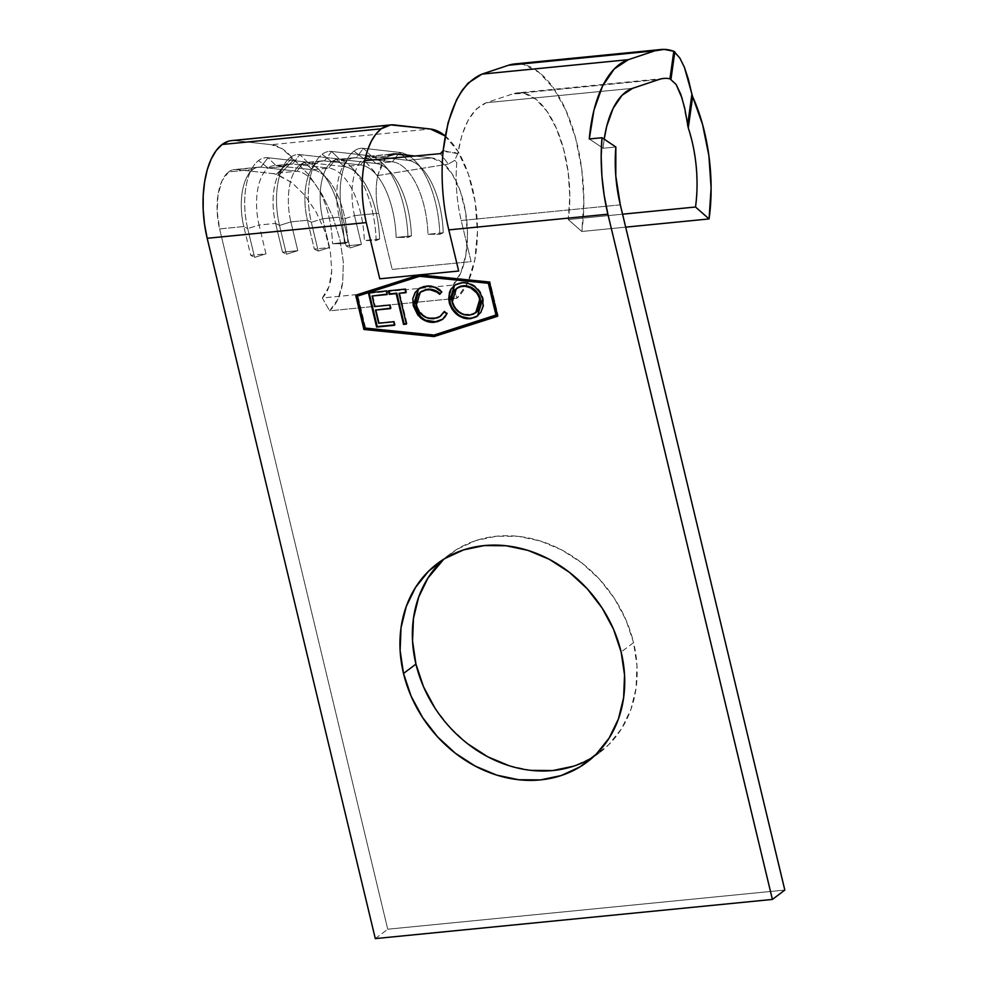 <?xml version="1.0" encoding="UTF-8"?>
<svg xmlns="http://www.w3.org/2000/svg" width="988" height="988" viewBox="0 0 988 988"><rect width="100%" height="100%" fill="white"/><g stroke="black" fill="none" stroke-linecap="round" stroke-linejoin="round"><path stroke-width="0.74" stroke-dasharray="4.94 3.71" d="M445.18 135.949A88.29 41.99 -95.6 0 1 476.982 217.558A88.29 41.99 -95.6 0 1 456.901 298.277L453.023 285.087L322.323 297.981L329.609 310.825L456.901 298.277L453.023 285.087L460.84 272.75L465.842 255.126L467.485 234.144L465.595 212.099L460.371 191.413L452.381 174.333L442.513 162.761L431.83 157.932L407.649 160.315L399.584 152.387L363.448 148.323L399.584 152.387L407.649 160.315L389.927 158.315L407.649 160.315A66.875 31.814 -95.6 0 1 422.58 169.17A66.875 31.814 -95.6 0 1 443.229 232.76L439.808 234.292A75.594 35.963 84.4 0 0 416.454 162.403A75.594 35.963 84.4 0 0 399.584 152.387L392.384 161.822L399.584 152.387A75.594 35.963 -95.6 0 1 439.808 234.292L427.965 234.267A66.875 31.814 84.4 0 0 392.384 161.822L356.248 157.759L339.699 159.389L375.835 163.452L392.384 161.822A66.875 31.814 -95.6 0 1 427.965 234.267L443.229 232.76A66.875 31.814 84.4 0 0 407.649 160.315L431.83 157.932A66.875 31.814 -95.6 0 1 465.595 212.099A66.875 31.814 -95.6 0 1 453.023 285.087L322.323 297.981C327.905 292.3 331.042 283.272 331.733 270.897L330.424 252.014L325.138 231.884L316.37 212.42L304.971 195.488L292.028 182.694L276.294 174.419A66.875 31.814 84.4 0 0 272.75 173.616L296.931 171.233A66.875 31.814 -95.6 0 1 332.511 243.69L347.776 242.184A66.875 31.814 84.4 0 0 312.196 169.726L328.745 168.096A66.875 31.814 -95.6 0 1 364.325 240.541L379.602 239.047A66.875 31.814 84.4 0 0 344.009 166.589L360.558 164.959A66.875 31.814 -95.6 0 1 396.139 237.404L411.416 235.897A66.875 31.814 84.4 0 0 375.835 163.452L392.384 161.822L356.248 157.759L339.699 159.389A45.065 21.44 84.4 0 0 337.526 159.364A45.065 21.44 84.4 0 0 331.746 161.736A45.065 21.44 -95.6 0 1 339.699 159.389L331.635 151.46A53.797 25.589 84.4 0 0 322.137 154.264L331.746 161.736L348.295 160.105A45.065 21.44 -95.6 0 1 354.075 157.734A45.065 21.44 -95.6 0 1 356.248 157.759L363.448 148.323L371.525 156.252L391.409 154.289L371.525 156.252A45.065 21.44 84.4 0 0 369.339 156.228A45.065 21.44 84.4 0 0 363.572 158.599A45.065 21.44 -95.6 0 1 371.525 156.252L363.448 148.323A53.797 25.589 84.4 0 0 353.963 151.127L363.572 158.599L387.753 156.215L363.572 158.599A45.065 21.44 84.4 0 0 354.519 215.619L361.423 244.394L346.158 245.901L339.242 217.125L322.693 218.756L329.609 247.531L314.332 249.038L307.429 220.262L290.88 221.892L297.796 250.668L282.519 252.175L275.603 223.399L259.066 225.029L265.97 253.805L250.705 255.312L243.789 226.536L219.608 228.92L217.175 211.556L218.039 194.624L222.065 180.705L228.66 171.9L252.842 169.516A45.065 21.44 -95.6 0 1 258.621 167.157A45.065 21.44 -95.6 0 1 260.795 167.17L236.614 169.553A45.065 21.44 84.4 0 0 234.44 169.541A45.065 21.44 84.4 0 0 228.66 171.9A45.065 21.44 -95.6 0 1 236.614 169.553L272.75 173.616A66.875 31.814 -95.6 0 1 276.294 174.419L292.362 157.957L282.037 148.669L271.292 144.693L235.169 140.629L228.438 141.222M299.932 164.873A45.065 21.44 -95.6 0 1 307.886 162.526L299.821 154.597A53.797 25.589 84.4 0 0 290.324 157.401L299.932 164.873L316.481 163.242A45.065 21.44 -95.6 0 1 322.249 160.871A45.065 21.44 -95.6 0 1 324.435 160.896L307.886 162.526A45.065 21.44 84.4 0 0 305.712 162.514A45.065 21.44 84.4 0 0 299.932 164.873A45.065 21.44 84.4 0 0 290.88 221.892L307.429 220.262A45.065 21.44 -95.6 0 1 316.481 163.242L299.932 164.873L290.324 157.401A53.797 25.589 -95.6 0 1 299.821 154.597L335.945 158.673A75.594 35.963 -95.6 0 1 376.169 240.566L364.325 240.541A66.875 31.814 84.4 0 0 328.745 168.096L292.621 164.033L276.072 165.663L267.995 157.734A53.797 25.589 84.4 0 0 258.51 160.55L268.119 168.009A45.065 21.44 -95.6 0 1 276.072 165.663A45.065 21.44 84.4 0 0 273.886 165.651A45.065 21.44 84.4 0 0 268.119 168.009L284.655 166.379A45.065 21.44 -95.6 0 1 290.435 164.008A45.065 21.44 -95.6 0 1 292.621 164.033L276.072 165.663L312.196 169.726L328.745 168.096L335.945 158.673L344.009 166.589L360.558 164.959L324.435 160.896L307.886 162.526L344.009 166.589A66.875 31.814 -95.6 0 1 358.94 175.444A66.875 31.814 -95.6 0 1 379.602 239.047L376.169 240.566A75.594 35.963 84.4 0 0 352.815 168.676A75.594 35.963 84.4 0 0 335.945 158.673L328.745 168.096L292.621 164.033L299.821 154.597L307.886 162.526L344.009 166.589L335.945 158.673L299.821 154.597L292.621 164.033A45.065 21.44 84.4 0 0 284.655 166.379L268.119 168.009A45.065 21.44 84.4 0 0 259.066 225.029L275.603 223.399A45.065 21.44 -95.6 0 1 284.655 166.379A45.065 21.44 84.4 0 0 279.604 172.27A45.065 21.44 84.4 0 0 275.603 223.399L279.518 225.462A53.797 25.589 -95.6 0 1 284.285 164.44A53.797 25.589 -95.6 0 1 290.324 157.401A53.797 25.589 84.4 0 0 279.518 225.462L290.88 221.892A45.065 21.44 -95.6 0 1 299.932 164.873M593.232 756.993A124.303 105 -127.1 0 0 599.654 752.572A124.303 105 -127.1 0 0 633.567 642.632L621.143 652.006L633.567 642.632L636.964 665.702L636.05 688.29L630.863 709.545L621.588 728.638L608.596 744.829L592.38 757.512L573.571 766.194M375.317 938.6L387.741 929.226L219.608 228.92L387.741 929.226L784.818 890.065L387.741 929.226L375.317 938.6M444.686 135.541L457.876 151.25L468.46 174.357L475.24 202.256L477.451 231.797L474.858 259.659L467.732 282.679L456.901 298.277L329.609 310.825C336.352 304.823 340.724 295.35 342.713 282.407L343.355 262.055L339.909 239.479L332.598 216.323L321.977 194.266L308.812 174.888L292.362 157.957A88.29 41.99 84.4 0 0 271.292 144.693L430.385 129.008L271.292 144.693L235.169 140.629L394.261 124.933L235.169 140.629A74.149 35.272 84.4 0 0 231.587 140.605M620.316 204.837L461.223 220.522L471.091 261.635L392.187 269.415L378.7 213.235L354.519 215.619L378.7 213.235A45.065 21.44 -95.6 0 1 377.749 175.58L385.085 158.772L381.763 163.761L377.737 175.568L364.708 160.661L377.737 175.568L448.367 164.057L377.749 175.58A45.065 21.44 -95.6 0 0 378.7 213.235L392.187 269.415L471.091 261.635L461.223 220.522L620.316 204.837M443.847 559.122L457.123 549.217L475.932 540.535L496.618 536.2L518.391 536.348L540.411 541.004L561.814 549.983L581.809 562.925L599.605 579.351L614.524 598.617L625.984 619.982L633.567 642.632A124.303 105 -127.1 0 0 449.861 554.157A124.303 105 -127.1 0 0 443.859 559.122M531.112 770.381L509.104 765.725M467.695 743.816L449.898 727.39L434.979 708.124M348.295 160.105L331.746 161.736A45.065 21.44 84.4 0 0 322.693 218.756L339.242 217.125A45.065 21.44 -95.6 0 1 348.295 160.105A45.065 21.44 84.4 0 0 343.244 165.996A45.065 21.44 84.4 0 0 339.242 217.125L343.157 219.188A53.797 25.589 -95.6 0 1 347.924 158.166A53.797 25.589 -95.6 0 1 353.963 151.127A53.797 25.589 -95.6 0 1 363.448 148.323L356.248 157.759A45.065 21.44 84.4 0 0 348.295 160.105M252.842 169.516L228.66 171.9A45.065 21.44 84.4 0 0 219.608 228.92L243.789 226.536A45.065 21.44 -95.6 0 1 252.842 169.516A45.065 21.44 84.4 0 0 247.79 175.407A45.065 21.44 84.4 0 0 243.789 226.536L247.704 228.599A53.797 25.589 -95.6 0 1 252.471 167.577A53.797 25.589 -95.6 0 1 258.51 160.55A53.797 25.589 -95.6 0 1 267.995 157.734L304.131 161.81A75.594 35.963 -95.6 0 1 344.355 243.703L332.511 243.69A66.875 31.814 84.4 0 0 296.931 171.233L260.795 167.17L236.614 169.553L272.75 173.616L296.931 171.233L304.131 161.81L312.196 169.726A66.875 31.814 -95.6 0 1 327.127 178.581A66.875 31.814 -95.6 0 1 347.776 242.184L344.355 243.703A75.594 35.963 84.4 0 0 321.001 171.813A75.594 35.963 84.4 0 0 304.131 161.81L296.931 171.233L260.795 167.17L267.995 157.734L276.072 165.663L312.196 169.726L304.131 161.81L267.995 157.734L260.795 167.17A45.065 21.44 84.4 0 0 252.842 169.516M604.187 139.172L603.137 148.249L589.28 138.975L603.137 148.249A90.143 42.867 -95.6 0 1 604.187 139.172M520.676 64.047L523.677 64.591L539.053 72.408L553.515 88.13L566.013 110.644L575.646 138.308L581.734 169.17L583.834 200.984L581.809 231.488L568.248 219.558L569.78 196.501L568.199 172.443L563.592 149.114L556.306 128.193L546.858 111.175L535.928 99.282L524.295 93.378L512.809 93.872L486.331 102.727L476.648 108.742L468.337 119.783L461.952 134.998L457.79 153.782L454.196 152.201L446.774 151.942L443.155 150.621L457.79 153.782M371.525 156.252L385.9 157.87L371.525 156.252M431.83 157.932L414.799 156.018L431.83 157.932M663.726 78.46L517.366 92.897A90.143 42.867 84.4 0 1 568.248 219.558L622.564 214.198L568.248 219.558L581.809 231.488L625.676 227.154L581.809 231.488A119.215 56.699 84.4 0 0 514.513 63.961M457.79 153.795L454.542 160.488L448.367 164.057L440.352 153.646L448.367 164.057L454.542 160.488L457.79 153.795C462.458 125.686 471.968 108.668 486.331 102.727L632.691 88.303L486.331 102.727L512.809 93.872L659.169 79.435L512.809 93.872A90.143 42.867 84.4 0 1 517.366 92.897M615.857 147.002L603.137 148.249L615.857 147.002M456.777 162.687C455.233 181.977 456.715 201.256 461.223 220.522C456.715 201.256 455.233 181.977 456.777 162.687L455.616 161.18L456.777 162.687M454.542 160.488L455.616 161.18L454.542 160.488M489.332 282.025L419.838 274.442L355.692 295.202L419.838 274.442L489.332 282.025M497.557 316.284L498.174 315.814L489.949 281.555L498.174 315.814L497.557 316.284M497.495 316.037L498.174 315.814L497.495 316.037M365.535 327.732L357.866 295.745L365.535 327.732L434.312 334.71L365.535 327.732M496.631 314.802L433.695 335.179L496.631 314.802M369.104 292.72L386.963 290.546L386.345 291.015L386.963 290.546L387.802 294.066L387.086 294.128L387.802 294.066L386.963 290.546L369.104 292.72M372.711 295.548L375.242 306.095L374.625 306.564L390.334 304.6L389.717 305.07L390.334 304.6L391.186 308.12L390.556 308.589L391.186 308.12L390.47 308.194L391.186 308.12L390.334 304.6L375.242 306.095L372.711 295.548M376.082 309.602L379.256 322.78L378.626 323.249L394.348 321.298L393.718 321.767L394.348 321.298L395.188 324.805L394.471 324.879L395.188 324.805L394.348 321.298L379.256 322.78L376.082 309.602M389.099 290.744L405.722 288.694L405.105 289.163L405.722 288.694L406.574 292.213L405.945 292.683L406.574 292.213L405.858 292.287L406.574 292.213L405.722 288.694L389.099 290.744M399.634 292.893L407.019 323.644L406.401 324.113L407.019 323.644L406.303 323.718L407.019 323.644L399.634 292.893M418.653 288.792L426.717 285.73C432.435 285.137 437.635 287.063 442.315 291.522L440.191 293.72M440.796 315.925L436.14 317.988L428.928 317.827L423.543 315.258L419.208 310.825L417.195 306.651L416.331 300.5L418.418 294.313L420.69 291.905L416.788 305.181C419.875 314.233 425.791 318.581 434.535 318.235L440.549 316.111M444.18 312.023L444.526 311.405L443.908 311.875L444.526 311.405L447.515 313.196L442.822 319.124M437.375 291.571L440.315 293.831L442.315 291.522L440.401 289.793L433.732 286.347L430.2 285.693L423.469 286.335L418.554 288.879M415.812 291.917L413.429 298.117L413.317 301.636M424.185 319.47L425.63 320.211M439.265 320.927L442.723 319.198L446.625 314.962L447.515 313.196L444.526 311.405L443.723 312.776M425.779 289.509L427.384 289.262M434.844 290.299L435.93 290.781M454.653 285.174L462.014 282.247C472.585 282.111 479.662 287.545 483.268 298.574L477.772 315.827M477.031 316.308L481.489 311.825L483.725 305.613L483.268 298.574L480.378 291.707L475.265 286.199L468.806 282.852L465.385 282.21L460.396 282.494L455.95 284.26L451.516 288.755M451.479 288.805L450.861 289.966M457.987 314.382L461.544 316.568M479.884 297.067L480.724 300.513M479.378 308.812L477.76 311.022M476.834 311.912L472.227 314.332L464.484 314.233L459.272 311.591L455.085 307.243L452.702 301.735L452.257 297.104L454.258 290.941L456.752 288.249M458.012 287.372L460.383 286.285M461.408 286.001L464.558 285.68M465.743 285.754L468.51 286.31M468.534 286.31L469.782 286.742M456.691 288.298L452.702 301.735C455.703 310.528 461.458 314.863 469.955 314.74L476.018 312.541M268.119 168.009L258.51 160.55A53.797 25.589 84.4 0 0 247.704 228.599L259.066 225.029A45.065 21.44 -95.6 0 1 268.119 168.009M265.97 253.805L254.608 257.374L247.704 228.599L259.066 225.029L265.97 253.805L250.705 255.312L243.789 226.536L247.704 228.599L254.608 257.374L250.705 255.312L254.608 257.374L265.97 253.805M347.776 242.184L332.511 243.69L344.355 243.703L347.776 242.184M297.796 250.668L286.434 254.237L279.518 225.462L290.88 221.892L297.796 250.668L282.519 252.175L275.603 223.399L279.518 225.462L286.434 254.237L282.519 252.175L286.434 254.237L297.796 250.668M379.602 239.047L364.325 240.541L376.169 240.566L379.602 239.047M360.558 164.959L367.758 155.524A75.594 35.963 -95.6 0 1 407.982 237.429L396.139 237.404A66.875 31.814 84.4 0 0 360.558 164.959L324.435 160.896L331.635 151.46L367.758 155.524L375.835 163.452A66.875 31.814 -95.6 0 1 390.754 172.307A66.875 31.814 -95.6 0 1 411.416 235.897L407.982 237.429A75.594 35.963 84.4 0 0 384.628 165.539A75.594 35.963 84.4 0 0 367.758 155.524L360.558 164.959M339.699 159.389L375.835 163.452L367.758 155.524L331.635 151.46L339.699 159.389M307.429 220.262L311.331 222.325A53.797 25.589 -95.6 0 1 316.111 161.303A53.797 25.589 -95.6 0 1 322.137 154.264A53.797 25.589 -95.6 0 1 331.635 151.46L324.435 160.896A45.065 21.44 84.4 0 0 316.481 163.242A45.065 21.44 84.4 0 0 311.418 169.133A45.065 21.44 84.4 0 0 307.429 220.262L311.331 222.325L322.693 218.756A45.065 21.44 -95.6 0 1 331.746 161.736L322.137 154.264A53.797 25.589 84.4 0 0 311.331 222.325L322.693 218.756L329.609 247.531L318.247 251.1L311.331 222.325L318.247 251.1L314.332 249.038L307.429 220.262M411.416 235.897L396.139 237.404L407.982 237.429L411.416 235.897M318.247 251.1L329.609 247.531L314.332 249.038L318.247 251.1M363.572 158.599L353.963 151.127A53.797 25.589 84.4 0 0 343.157 219.188L354.519 215.619A45.065 21.44 -95.6 0 1 363.572 158.599M361.423 244.394L350.061 247.963L343.157 219.188L354.519 215.619L361.423 244.394L346.158 245.901L339.242 217.125L343.157 219.188L350.061 247.963L346.158 245.901L350.061 247.963L361.423 244.394M443.229 232.76L427.965 234.267L439.808 234.292L443.229 232.76M322.323 297.981L328.942 286.73L331.733 270.897L330.424 252.014L325.138 231.884L316.37 212.42L304.971 195.488L292.028 182.694L278.777 175.271L294.054 159.611L308.812 174.888L321.977 194.266L332.598 216.323L339.909 239.479L343.355 262.055L342.713 282.407L338.019 299.068L329.609 310.825L322.323 297.981M695.515 207.011L697.022 187.535L696.268 167.157L693.304 146.928L688.278 127.909M687.599 125.019L682.202 98.553M676.163 84.536L670.988 79.126M674.816 51.833L679.806 57.983M276.294 174.419L292.362 157.957L294.054 159.611L278.777 175.271L276.294 174.419M369.339 156.228L393.52 153.844M599.654 752.572L587.23 761.958M258.621 167.157L234.44 169.541M290.435 164.008L273.886 165.651M322.249 160.871L305.712 162.514M354.075 157.734L337.526 159.364M449.861 554.157L437.437 563.531M420.295 292.201L420.913 291.732M440.228 316.358L440.846 315.888M442.513 319.371L443.13 318.902M418.319 289.052L418.937 288.582M454.369 285.384L454.986 284.915M477.513 316.024L478.13 315.555M475.71 312.776L476.327 312.307M456.382 288.521L456.999 288.051M321.001 171.813L327.127 178.581M247.79 175.407L252.471 167.577M352.815 168.676L358.94 175.444M279.604 172.27L284.285 164.44M384.628 165.539L390.754 172.307M311.418 169.133L316.111 161.303M416.454 162.403L422.58 169.17M343.244 165.996L347.924 158.166"/><path stroke-width="1.48" d="M364.708 160.661C368.067 145.446 373.55 134.825 381.17 128.811L390.668 124.908L430.385 129.008A88.29 41.99 -95.6 0 1 445.18 135.949L430.385 129.008L394.261 124.933C389.643 124.439 385.283 125.735 381.17 128.811L375.872 134.072L371.315 141.21L367.573 150.127L364.696 160.649C360.855 180.359 361.373 201.009 366.276 222.609C361.373 201.009 360.855 180.359 364.708 160.661L440.352 153.646L364.708 160.661M228.438 141.222L222.078 144.495L381.146 128.811L222.078 144.495A74.149 35.272 84.4 0 0 207.184 238.293L366.276 222.609L207.184 238.293L375.317 938.6L772.406 899.438L607.892 214.211L448.799 229.895L458.679 271.021L379.763 278.801L366.276 222.609L379.763 278.801L419.221 274.911L489.332 282.025L497.557 316.284L434.028 336.575L363.917 329.461L355.692 295.202L419.221 274.911L458.679 271.021L448.799 229.895L607.892 214.211L604.174 195.352L601.914 175.975L601.186 156.586L602.001 137.715L615.857 147.002L615.796 175.926L620.316 204.837L784.818 890.065L620.316 204.837A90.143 42.867 -95.6 0 1 615.857 147.002L602.001 137.715L589.28 138.975L593.973 110.1L602.507 86.166L614.264 68.938L628.368 59.675L654.846 50.82L664.208 49.4L673.804 51.29L669.95 78.781A90.143 42.867 84.4 0 0 659.169 79.435L632.691 88.303L622.02 95.305L613.14 108.334L606.681 126.427L604.187 139.172A90.143 42.867 -95.6 0 1 632.691 88.303L659.169 79.435A90.143 42.867 -95.6 0 1 663.726 78.46A90.143 42.867 -95.6 0 1 669.95 78.781L676.163 84.536L680.818 94.366L684.696 108.1L688.278 127.909A90.143 42.867 -95.6 0 1 695.515 207.011L622.564 214.198L695.515 207.011L709.075 218.928L625.676 227.154L709.075 218.928L695.515 207.011M395.706 153.869L391.409 154.289L395.706 153.869L387.753 156.215L393.52 153.844L414.799 156.018L395.706 153.869M434.979 708.124L423.519 686.759L415.936 664.097L403.512 673.47A124.303 105 52.9 0 1 437.437 563.531A124.303 105 52.9 0 1 621.143 652.006L624.552 675.076L623.626 697.664L618.439 718.918L609.164 738.011L596.184 754.202L579.968 766.886L561.147 775.568L540.461 779.915L518.7 779.754L496.68 775.111L475.265 766.132L455.283 753.189L437.486 736.764L422.568 717.498L411.094 696.132L403.512 673.47L400.115 650.413L401.029 627.825L406.229 606.57L415.491 587.477L428.483 571.286L444.699 558.603L463.508 549.921L484.206 545.574L505.967 545.734L527.987 550.378L549.402 559.356L569.384 572.299L587.181 588.725L602.1 607.991L613.573 629.356L621.143 652.006A124.303 105 52.9 0 1 587.23 761.958A124.303 105 52.9 0 1 403.512 673.47L415.936 664.097A124.303 105 -127.1 0 0 593.232 756.993M390.668 124.908L231.587 140.605A74.149 35.272 84.4 0 0 222.078 144.495L216.224 150.497L211.234 158.969L207.307 169.553L204.602 181.878L203.207 195.439L203.182 209.728L204.528 224.202L207.184 238.293L375.317 938.6L772.406 899.438L607.892 214.211A119.215 56.699 -95.6 0 1 602.001 137.715L589.28 138.975A119.215 56.699 -95.6 0 1 628.368 59.675L481.996 74.112L508.487 65.257L520.676 64.047M415.936 664.097L412.539 641.039L413.453 618.439L418.653 597.197L427.915 578.104L443.847 559.122A124.303 105 -127.1 0 0 415.936 664.097M573.571 766.194L552.885 770.541L531.112 770.381M509.104 765.725L487.689 756.759L467.695 743.816M357.236 296.215L364.918 328.201L433.695 335.179L496.013 315.271L488.331 283.284L419.554 276.307L357.236 296.215L420.172 275.837L488.949 282.815L496.631 314.802L488.949 282.815L420.172 275.837L357.236 296.215L420.172 275.837L488.949 282.815L488.331 283.284L496.013 315.271L496.631 314.802L433.695 335.179L364.918 328.201L357.236 296.215M413.256 305.7L412.811 298.586L415.195 292.386L419.863 288.039L424.457 286.434L430.756 286.298L435.436 287.644L441.698 291.991L439.697 294.301L436.758 292.04L430.113 289.743L425.223 289.966L421.678 291.275L417.801 294.782L416.405 297.524L415.825 303.835L418.591 311.294L422.913 315.728L428.31 318.297L437.054 318.037L439.858 316.629L443.908 311.875L446.897 313.665L444.909 317.037L442.093 319.667L437.128 321.829L427.236 321.532L422.172 319.05L417.788 314.999L413.256 305.7L420.221 317.519C424.716 321.285 429.57 322.841 434.782 322.212L442.513 319.371L446.897 313.665L443.908 311.875L440.228 316.358L433.917 318.704C425.173 319.05 419.245 314.69 416.158 305.65L420.295 292.201L426.754 289.731C431.435 289.249 435.757 290.781 439.697 294.301L441.698 291.991C437.017 287.533 431.818 285.606 426.1 286.199L418.319 289.052L413.256 305.7M403.536 324.397L396.163 293.646L389.223 294.325L388.383 290.818L405.105 289.163L405.945 292.683L399.016 293.362L406.401 324.113L403.536 324.397L406.401 324.113L399.016 293.362L405.945 292.683L405.105 289.163L388.383 290.818L389.223 294.325L396.781 293.177L389.223 294.325L389.852 293.856L389.099 290.744L389.852 293.856L396.781 293.177L396.163 293.646L403.536 324.397L404.166 323.928L403.536 324.397M394.57 325.274L376.613 327.053L368.388 292.781L386.345 291.015L387.185 294.535L372.093 296.017L374.625 306.564L389.717 305.07L390.556 308.589L375.465 310.071L378.626 323.249L393.718 321.767L394.57 325.274L393.718 321.767L378.626 323.249L375.465 310.071L390.556 308.589L389.717 305.07L374.625 306.564L372.093 296.017L387.185 294.535L386.345 291.015L368.388 292.781L376.613 327.053L377.243 326.583L369.104 292.72L377.243 326.583L376.613 327.053L394.57 325.274M477.772 315.827L470.3 318.704L466.954 318.729L463.57 318.074L457.197 314.715L452.121 309.281L449.725 304.267L448.688 298.956L449.528 292.189L450.886 289.212L455.332 284.729L463.063 282.63L468.189 283.321L474.635 286.668L479.748 292.176L482.638 299.043L483.107 306.082L480.872 312.294L476.414 316.778L470.3 318.704L477.513 316.024L482.638 299.043C479.044 288.014 471.955 282.58 461.396 282.716L454.369 285.384L449.231 302.501L454.653 285.174M443.155 150.621L448.095 122.636L456.592 99.702L462.1 90.439L468.201 83.029L481.996 74.112C461.285 83.078 448.342 108.594 443.167 150.633L442.92 153.399A119.215 56.699 84.4 0 0 448.799 229.895A119.215 56.699 -95.6 0 1 442.92 153.399L443.155 150.621L442.241 152.658L440.352 153.646L443.155 150.621M784.818 890.065L772.406 899.438L784.818 890.065M385.085 158.772L384.53 159.414M385.9 157.87L389.927 158.315L385.9 157.87M628.368 59.675L654.846 50.82L508.487 65.257L481.996 74.112L628.368 59.675M660.873 49.524L514.513 63.961A119.215 56.699 84.4 0 0 508.487 65.257L654.846 50.82A119.215 56.699 -95.6 0 1 660.873 49.524A119.215 56.699 -95.6 0 1 673.804 51.29L679.806 57.983L684.4 67.308L692.65 96.676A119.215 56.699 -95.6 0 1 709.075 218.928L711.113 187.992L708.89 155.733L702.579 124.525L692.65 96.676L688.278 127.909L692.65 96.676L691.896 94.354L687.599 125.019L691.896 94.354L688.463 79.559L684.4 67.308L679.806 57.983M419.221 274.911L489.332 282.025L497.557 316.284L434.028 336.575L497.495 316.037L434.028 336.575L363.917 329.461L434.646 336.105L363.917 329.461L355.692 295.202L419.221 274.911M356.372 294.98L364.535 328.992L356.372 294.98M387.086 294.128L372.093 296.017L387.086 294.128M390.47 308.194L375.465 310.071L390.47 308.194M394.471 324.879L377.243 326.583L394.471 324.879M405.858 292.287L399.016 293.362L405.858 292.287M406.303 323.718L404.166 323.928L396.781 293.177L404.166 323.928L406.303 323.718M440.315 293.831C436.375 290.311 432.065 288.78 427.384 289.262L420.703 291.892M440.549 316.111L444.18 312.023M442.822 319.124L435.399 321.742C430.2 322.372 425.346 320.816 420.839 317.049L420.221 317.519L420.839 317.049L413.873 305.23L418.653 288.792M418.554 288.879L415.738 292.04M413.317 301.636L416.405 311.64L419.579 315.839L424.185 319.47M425.63 320.211L435.399 321.742L439.327 320.915M444.526 311.405L440.475 316.16M419.789 292.695L425.779 289.509M427.384 289.262L434.844 290.299M435.93 290.781L438.042 292.003M449.231 302.501C452.837 313.369 459.865 318.778 470.3 318.704L470.918 318.235C460.482 318.309 453.455 312.9 449.849 302.032L449.231 302.501M450.861 289.966L449.404 295.017L450.343 303.798L452.739 308.812L457.987 314.382M461.544 316.568L469.263 318.321L474.117 317.605L477.797 315.802M480.403 298.833L480.403 298.858C477.389 290.003 471.585 285.643 463.002 285.742L462.372 286.211C470.967 286.112 476.759 290.472 479.785 299.315L475.71 312.776L469.337 315.209C460.84 315.333 455.085 310.998 452.084 302.204L456.382 288.521L463.002 285.742L456.691 288.298M480.724 300.513L480.748 304.625L478.834 309.676M477.76 311.022L476.08 312.492M456.752 288.249L459.05 286.816M460.346 286.298L461.433 286.001M464.558 285.68L465.743 285.754M467.472 286.038L468.534 286.31M469.782 286.742L473.795 288.904L478.476 294.041L479.884 297.079M476.018 312.541L480.403 298.845M469.337 315.209L473.45 314.135L478.217 310.146L480.119 305.094L479.229 297.437L476.883 293.053L470.609 287.841L465.113 286.224L459.766 286.755L455.06 289.669L452.294 294.152L451.664 299.722L452.492 303.637L454.455 307.713L458.654 312.06L463.866 314.703L469.337 315.209M682.202 98.553L676.163 84.536M670.988 79.126L674.816 51.833L673.804 51.29L669.95 78.781L670.988 79.126L674.816 51.833M688.278 127.909L687.599 125.019M420.295 292.201L420.913 291.732M440.228 316.358L440.846 315.888M442.513 319.371L443.13 318.902M418.319 289.052L418.937 288.582M454.369 285.384L454.986 284.915M475.71 312.776L476.327 312.307M456.382 288.521L456.999 288.051"/></g></svg>
